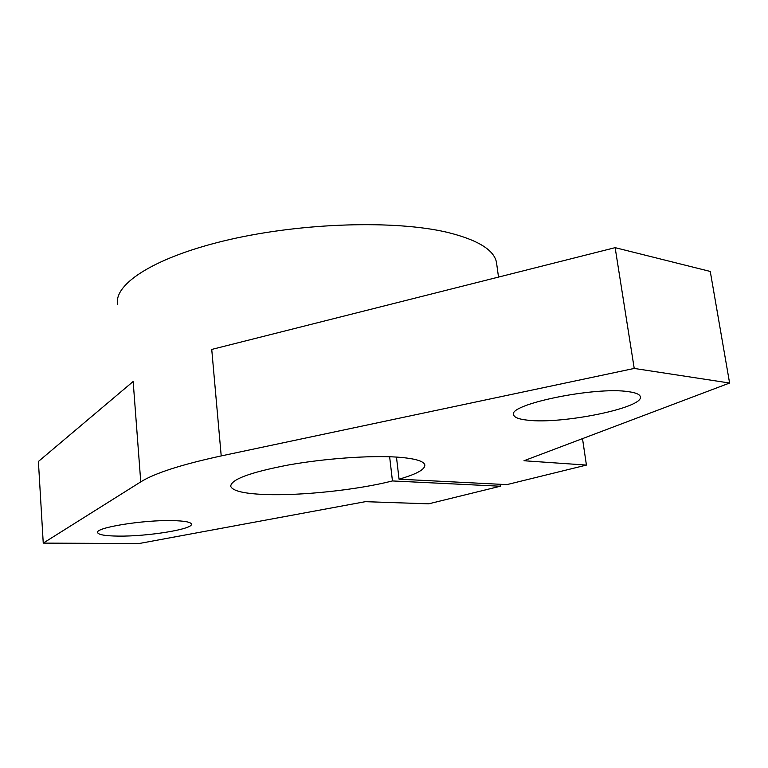 <?xml version="1.0" encoding="UTF-8"?>
<svg xmlns="http://www.w3.org/2000/svg" width="768" height="768" viewBox="0 0 768 768"><rect width="100%" height="100%" fill="white"/><g stroke="black" fill="none" stroke-linecap="round" stroke-linejoin="round"><path stroke-width="1.15" d="M527.779 420.192C519.197 419.309 514.502 417.571 513.686 414.989C506.822 404.659 595.056 386.246 628.57 391.69C635.76 392.678 639.667 394.32 640.301 396.595C644.736 407.654 561.907 424.483 527.779 420.192M117.994 536.102C105.37 535.93 98.582 534.778 97.622 532.637C94.531 527.702 143.453 519.763 172.742 520.618C184.464 520.906 190.685 522.048 191.386 524.054C193.67 529.114 147.341 536.611 117.994 536.102M389.635 456.749L392.448 480.941C357.456 489.888 300.989 495.917 265.056 494.506C244.022 493.68 232.579 490.963 230.726 486.336C230.899 479.472 250.051 472.368 288.182 465.034C324.557 458.515 369.984 455.28 397.229 457.123C414.547 458.381 423.744 460.982 424.829 464.909C425.203 469.392 416.611 474.144 399.053 479.174L506.89 484.618L586.426 465.082L582.509 438.624M117.552 304.272C113.779 283.517 156.173 256.358 229.786 239.52C303.226 222.634 395.51 220.061 447.197 232.31C477.629 239.808 494.064 249.85 496.493 262.435L496.752 264.336M392.448 480.941L500.333 486.23L428.678 503.827L365.328 501.677L138.902 543.562L43.248 543.11L140.755 481.872C154.589 473.213 181.402 464.563 221.213 455.923L634.224 368.438L729.6 383.03L523.978 460.742L586.426 465.082M221.213 455.923L211.738 349.43L615.139 247.661L710.266 271.45L729.6 383.03M500.333 486.23L500.064 484.272M43.248 543.11L38.4 461.482L133.162 381.504L140.755 481.872M615.139 247.661L634.224 368.438M399.053 479.174L396.461 457.066M230.659 485.664L230.726 486.336M496.493 262.435L498.509 277.085"/></g></svg>
